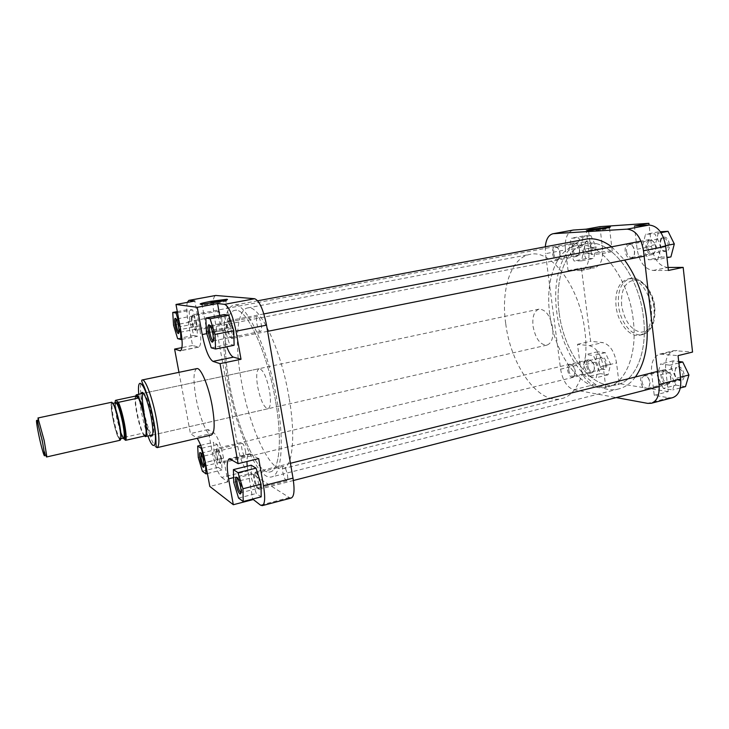 <?xml version="1.0" encoding="UTF-8"?>
<svg xmlns="http://www.w3.org/2000/svg" width="729" height="729" viewBox="0 0 729 729"><rect width="100%" height="100%" fill="white"/><g stroke="black" fill="none" stroke-linecap="round" stroke-linejoin="round"><path stroke-width="0.55" stroke-dasharray="3.65 2.73" d="M178.979 332.415L179.179 332.442C179.881 331.977 179.908 329.854 179.279 326.063C178.359 321.689 177.411 319.348 176.436 319.02L176.263 319.129M213.242 340.88L213.351 340.871C214.253 340.325 214.372 337.919 213.688 333.663C212.631 328.633 211.474 325.945 210.216 325.59L210.116 325.626M241.007 492.649L241.135 492.64C241.891 492.203 241.982 490.207 241.39 486.644C240.215 481.204 238.939 478.251 237.563 477.796L237.444 477.85M204.038 466.168L204.257 466.196C204.858 465.822 204.876 464.008 204.33 460.774C203.318 456.09 202.288 453.538 201.231 453.128L201.049 453.256M210.863 302.462C202.717 304.048 199.819 304.941 202.179 305.15L217.206 303.164C224.942 301.651 227.913 300.767 226.118 300.494L224.787 300.521M150.52 435.541C147.787 431.404 145.199 423.44 142.775 411.657C141.153 403.037 140.661 397.059 141.308 393.724M144.005 411.557C146.502 423.595 149.09 431.304 151.769 434.703L151.313 435.359M268.008 408.741L152.634 435.058C154.202 433.873 154.01 427.823 152.051 416.906C148.944 402.444 146.073 394.562 143.422 393.277L259.169 368.655C256.517 370.132 256.007 376.137 257.647 386.652C260.526 400.385 263.98 407.748 268.008 408.741C270.623 407.365 271.133 401.406 269.53 390.872C266.595 376.966 263.142 369.567 259.169 368.655M215.729 329.39C207.637 331.075 204.776 332.132 207.164 332.542L222.154 330.702C230.209 329.007 233.034 327.968 230.628 327.567L215.729 329.39M245.454 450.841C245.974 454.03 245.873 455.835 245.163 456.236C243.951 455.862 242.848 453.374 241.864 448.782C241.345 445.583 241.445 443.779 242.156 443.369C243.368 443.733 244.47 446.221 245.454 450.841M287.445 474.944C287.982 478.443 287.809 480.429 286.916 480.903C285.331 480.484 283.964 477.623 282.825 472.292C282.278 468.783 282.451 466.797 283.353 466.314C284.93 466.715 286.287 469.585 287.445 474.944M261.255 324.305C261.884 328.506 261.656 330.884 260.59 331.458C259.132 331.148 257.902 328.533 256.881 323.603C256.253 319.411 256.471 317.024 257.547 316.441C258.995 316.741 260.226 319.366 261.255 324.305M221.607 317.962C222.19 321.699 222.072 323.804 221.242 324.296C220.122 323.995 219.11 321.708 218.217 317.416C217.625 313.68 217.743 311.565 218.582 311.064C219.702 311.356 220.705 313.652 221.607 317.962M289.094 397.797C280.993 348.517 259.205 303.729 247.496 307.975C236.561 309.77 234.501 343.632 241.317 380.866C249.108 426.52 269.748 472.547 282.916 468.711C292.557 467.152 295.91 436.671 289.094 397.797M275.535 400.859C267.279 351.351 245.873 306.244 234.647 310.417C224.14 312.121 222.473 346.056 229.38 383.445C237.299 429.272 257.592 475.6 270.231 471.9C279.499 470.442 282.46 439.915 275.535 400.859C282.46 439.915 279.499 470.442 270.231 471.9C257.592 475.6 237.299 429.272 229.38 383.445C222.473 346.056 224.14 312.121 234.647 310.417C245.873 306.244 267.279 351.351 275.535 400.859M196.784 368.619C193.34 370.915 193.094 380.738 196.046 398.098C199.509 417.353 207.282 436.379 211.419 434.994M221.689 477.44L227.922 481.887L223.575 458.14C220.769 444.572 217.552 436.161 213.925 432.908L208.066 429.536L212.303 452.509C214.955 465.439 218.08 473.741 221.689 477.44L247.468 471.016C243.595 467.435 240.36 459.234 237.754 446.421L214.353 316.796C212.358 304.33 212.759 297.222 215.556 295.491M221.57 458.523L217.315 444.572L213.579 442.293L214.034 453.629L218.181 467.325L221.971 469.932L221.57 458.523L205.414 462.432L205.223 461.794M258.677 458.623L249.373 453.812C247.842 454.304 247.04 456.864 246.958 461.503M247.149 466.214L252.699 499.055M251.213 465.211L251.377 477.85L256.28 493.497L261.164 496.859M219.693 315.42L222.418 330.583L226.755 346.749M224.24 314.554L224.669 328.943L229.535 344.143L234.118 345.264M187.335 302.389C186.332 306.462 186.615 312.932 188.182 321.79L192.556 345.5L198.716 347.132C201.204 345.592 201.423 338.511 199.382 325.899L194.825 301.013M196.821 323.485L192.602 309.907L189.112 309.397L189.795 322.1L193.905 335.431L197.441 336.297L196.821 323.485L180.181 326.674L179.999 326.073M291.254 498.016L289.285 497.561L247.468 471.016M178.96 372.328L190.433 433.6L197.185 438.311M208.066 429.536L190.433 433.6M192.556 345.5L181.949 347.615M227.922 481.887L209.806 486.443M180.218 327.239L180.181 326.674M177.521 312.723L192.602 309.907M177.311 311.593L189.112 309.397M173.566 325.198L189.795 322.1M177.621 338.621L193.905 335.431M181.986 339.331L197.441 336.297M206.453 332.515L224.669 328.943M211.246 347.824L229.535 344.143M233.736 482.288L251.377 477.85M238.565 498.071L256.28 493.497M205.441 462.942L205.414 462.432M201.714 448.262L217.315 444.572M200.675 445.328L213.579 442.293M198.261 457.42L214.034 453.629M202.361 471.207L218.181 467.325M207.41 473.522L221.971 469.932M579.081 253.993L578.325 254.94C575.299 257.811 571.171 249.108 573.605 245.044L576.347 243.686C579.528 246.01 580.439 249.446 579.081 253.993M572.502 244.552C571.017 250.967 572.465 254.904 576.83 256.38L578.753 254.767C580.311 249.573 579.263 245.646 575.637 242.985L574.461 242.894L572.502 244.552M191.299 317.388C190.798 321.316 193.65 331.039 194.843 329.462L195.235 328.205C195.108 322.628 194.069 318.564 192.11 316.012L191.299 317.388M196.484 328.797L195.809 330.355C194.297 330.993 191.445 320.614 191.973 316.441L192.903 314.855C195.153 317.771 196.338 322.418 196.484 328.797M659.945 244.497C660.501 248.088 661.941 250.421 664.283 251.514C667.864 252.052 669.614 249.591 669.523 244.133C668.074 238.009 665.504 235.886 661.832 237.772C660.31 239.285 659.681 241.527 659.945 244.497M668.138 244.315C668.347 247.951 667.345 250.138 665.112 250.885L663.572 250.749C661.531 249.801 660.264 247.76 659.781 244.625L661.431 238.748L662.825 238.037C665.568 238 667.345 240.096 668.138 244.315M584.622 247.331C585.159 250.658 586.417 252.772 588.385 253.683C591.201 254.02 592.504 251.815 592.303 247.049C591.101 241.755 589.068 239.786 586.198 241.135C584.868 242.429 584.339 244.497 584.622 247.331M591.101 247.204C591.337 250.494 590.563 252.453 588.759 253.081L587.692 252.999C585.97 252.207 584.868 250.357 584.394 247.45L585.77 242.037L586.745 241.554C588.932 241.572 590.39 243.459 591.101 247.204M599.019 362.705C599.657 366.332 601.088 368.619 603.311 369.567C605.826 369.831 606.965 367.89 606.747 363.753C605.38 358.149 603.211 356.034 600.249 357.41L599.019 362.705M605.553 363.853C605.79 366.687 605.134 368.391 603.594 368.965L602.564 368.929C600.623 368.109 599.366 366.113 598.819 362.933L599.885 358.313L600.778 357.821C603.138 357.83 604.724 359.834 605.553 363.853M674.571 373.02C675.245 377.011 676.931 379.572 679.656 380.693C682.809 381.094 684.312 378.971 684.157 374.332C682.472 367.79 679.747 365.493 675.974 367.425L674.571 373.02M682.791 374.433C683.009 377.494 682.189 379.362 680.33 380.037L678.863 379.991C676.494 379.016 675.018 376.784 674.434 373.294L675.655 368.4L676.904 367.671C679.884 367.607 681.843 369.858 682.791 374.433M592.768 230.018C588.695 230.792 587.31 231.221 588.613 231.321L605.371 229.216L609.672 227.931L607.102 228.031M634.385 251.049C634.667 254.211 634.02 256.526 632.453 257.984C628.936 259.57 626.493 257.346 625.127 251.323C624.935 245.983 626.521 243.477 629.892 243.814C632.271 244.826 633.765 247.24 634.385 251.049M626.484 251.15C627.304 255.423 629.045 257.556 631.715 257.537L632.89 256.963C634.266 255.688 634.822 253.674 634.576 250.913C634.048 247.587 632.745 245.482 630.667 244.598L629.364 244.507C627.195 245.254 626.238 247.468 626.484 251.15M559.854 253.264C560.154 256.253 559.626 258.367 558.277 259.615C555.544 260.727 553.593 258.686 552.445 253.482C552.181 248.799 553.366 246.557 555.999 246.739C557.977 247.587 559.261 249.765 559.854 253.264M553.639 253.328C554.368 257.109 555.79 259.023 557.913 259.059L558.733 258.677L560.109 253.136C559.59 250.083 558.469 248.188 556.746 247.45L555.844 247.386C554.104 248.024 553.366 250.001 553.639 253.328M575.044 371.416L573.805 376.838C570.962 377.977 568.884 375.781 567.59 370.259C567.308 366.204 568.338 364.245 570.679 364.382C572.894 365.256 574.352 367.598 575.044 371.416M568.766 370.159C569.595 374.223 571.153 376.273 573.441 376.301L574.197 375.9L575.272 371.17C574.68 367.844 573.404 365.794 571.463 365.029L570.607 365.019C569.112 365.584 568.502 367.298 568.766 370.159M649.913 383.044L648.464 388.821C644.828 390.443 642.213 388.038 640.627 381.595C640.399 377.057 641.757 374.906 644.7 375.134C647.434 376.173 649.165 378.816 649.913 383.044M641.976 381.495C642.932 386.124 644.855 388.42 647.753 388.393L648.819 387.792L650.086 382.752C649.439 379.062 647.926 376.765 645.539 375.854L644.308 375.845C642.504 376.51 641.73 378.397 641.976 381.495M608.205 252.516C612.214 251.705 613.563 251.204 612.26 250.995C608.533 250.94 602.974 251.569 595.593 252.881C591.538 253.701 590.162 254.211 591.474 254.421C595.192 254.485 600.769 253.847 608.205 252.516M549.757 314.317C545.046 280.92 556.136 249.145 576.484 245.582C598.81 239.668 628.735 276.601 633.264 320.077C637.611 354.312 625.482 383.281 607.667 387.035C583.009 393.797 554.496 355.415 549.757 314.317C554.496 355.415 583.009 393.797 607.667 387.035C625.482 383.281 637.611 354.312 633.264 320.077C628.735 276.601 598.81 239.668 576.484 245.582C556.136 249.145 545.046 280.92 549.757 314.317M559.097 312.304C554.441 279.025 565.768 247.313 586.353 243.705C608.943 237.754 639.06 274.469 643.488 317.771C647.771 351.87 635.424 380.775 617.399 384.593C592.458 391.427 563.745 353.264 559.097 312.304C554.441 279.025 565.768 247.313 586.353 243.705C608.943 237.754 639.06 274.469 643.488 317.771C647.771 351.87 635.424 380.775 617.399 384.593C592.458 391.427 563.745 353.264 559.097 312.304M616.06 306.362C614.884 291.318 618.748 282.214 627.642 279.034C637.392 276.455 649.676 291.135 651.38 308.148C652.364 323.129 648.582 332.142 640.007 335.176C629.856 337.919 617.8 323.011 616.06 306.362M672.648 397.66L668.976 397.797L654.232 395.273L651.626 373.011C650.824 362.687 653.539 356.381 659.772 354.094L678.043 355.634M663.326 388.439L657.312 375.581L660.492 363.99L669.869 365.183L676.075 378.269L672.703 389.933L663.326 388.439L676.002 385.167L669.969 372.391L673.231 360.846L678.708 361.502M580.084 364.509L577.505 344.325L589.415 345.664C596.386 347.578 600.96 354.412 603.147 366.177L605.735 386.962L593.397 384.848C586.563 382.57 582.125 375.79 580.084 364.509L560.592 369.175L545.502 253.683L565.449 249.883C564.556 238.83 567.126 232.223 573.167 230.054M588.668 376.51L583.574 365.01L585.888 354.531L593.424 355.488L598.664 367.17L596.222 377.713L588.668 376.51L600.423 373.631L595.301 362.195L597.689 351.752L605.334 352.672L610.592 364.281L608.068 374.797L600.423 373.631M586.125 229.17L588.813 250.803C589.615 261.848 587.073 268.409 581.177 270.495L568.101 270.641L565.449 249.883M581.551 260.854L574.042 260.982L568.921 249.765L571.162 238.246L578.662 237.854L583.929 249.245L581.551 260.854L593.679 258.476L586.07 258.631L580.922 247.477L583.246 235.996L590.845 235.576L596.14 246.903L593.679 258.476M668.411 270.45L653.129 270.477C644.709 269.183 639.379 262.112 637.119 249.254L634.394 226.008M657.795 259.56L648.427 259.724L642.367 247.213L645.484 234.328L654.852 233.836L661.103 246.557L657.795 259.56L666.971 257.711M560.592 369.175C562.66 380.547 567.044 387.4 573.732 389.751L616.251 397.578M545.292 246.803L545.502 253.683M654.232 395.273L668.238 391.628L665.695 369.485C664.93 359.224 667.709 352.936 674.043 350.622L692.55 352.071M668.238 391.628L619.076 383.609L616.543 362.933C614.374 351.232 609.763 344.452 602.692 342.575L590.618 341.3L581.405 267.99L594.673 267.789C600.669 265.693 603.284 259.15 602.519 248.161L599.885 226.646M668.083 267.47L667.664 267.47C659.144 266.222 653.767 259.214 651.535 246.429L649.074 225.051M577.505 344.325L590.618 341.3M568.101 270.641L581.405 267.99M605.735 386.962L619.076 383.609M670.908 256.909L661.431 257.1L655.344 244.671L658.551 231.84L660.365 231.74M661.431 257.1L648.427 259.724M655.344 244.671L642.367 247.213M658.551 231.84L645.484 234.328M660.993 232.669L654.852 233.836M665.604 245.673L661.103 246.557M586.07 258.631L574.042 260.982M580.922 247.477L568.921 249.765M583.246 235.996L571.162 238.246M590.845 235.576L578.662 237.854M596.14 246.903L583.929 249.245M595.301 362.195L583.574 365.01M597.689 351.752L585.888 354.531M605.334 352.672L593.424 355.488M610.592 364.281L598.664 367.17M608.068 374.797L596.222 377.713M685.497 386.616L676.002 385.167M669.969 372.391L657.312 375.581M673.231 360.846L660.492 363.99M678.863 362.942L669.869 365.183M680.476 377.148L676.075 378.269M680.294 387.965L672.703 389.933M648.646 250.84C646.413 244.27 647.507 240.807 651.945 240.433L654.606 242.903C656.446 246.894 656.3 250.184 654.159 252.781C652.218 254.148 650.386 253.501 648.646 250.84M654.259 242.475L651.225 239.659L649.53 239.513C645.748 241.591 645.056 245.6 647.452 251.551C648.828 253.801 650.414 254.804 652.227 254.549L653.749 253.774C656.2 250.812 656.364 247.049 654.259 242.475M230.018 325.635L227.922 322.136C226.218 323.02 226.345 326.966 228.295 333.964C229.353 336.798 230.264 337.937 231.038 337.381C232.041 335.149 231.704 331.23 230.018 325.635M229.252 334.338C227.166 327.184 226.901 322.665 228.45 320.769L231.23 324.824C233.162 331.221 233.544 335.704 232.387 338.247L232.05 338.438C231.202 338.475 230.264 337.108 229.252 334.338M663.581 380.101C661.413 374.123 662.306 370.961 666.26 370.605L669.587 373.676C671.281 377.321 671.272 380.274 669.559 382.534C667.545 384.028 665.55 383.217 663.581 380.101M669.258 373.403L665.459 369.895L663.855 369.858C660.629 371.69 660.146 375.317 662.406 380.748C664.019 383.472 665.832 384.666 667.855 384.329L669.222 383.527C671.19 380.948 671.209 377.576 669.258 373.403M257.173 477.787L254.667 473.467C253.163 474.132 253.328 477.668 255.159 484.074C256.389 487.464 257.419 488.867 258.257 488.284C259.096 486.416 258.731 482.917 257.173 477.787M256.052 484.247C254.12 477.695 253.82 473.64 255.15 472.11L255.496 472.137C256.398 472.556 257.355 474.196 258.376 477.067C260.162 482.935 260.572 486.936 259.606 489.068L259.305 489.259C258.348 489.296 257.264 487.628 256.052 484.247M45.617 455.233L40.359 434.63C38.282 424.506 37.48 418.956 37.954 417.981M505.744 323.822C510.883 365.575 538.421 405.014 561.667 398.608C578.48 395.127 589.533 365.903 584.868 331.002C579.883 286.707 550.905 248.707 529.892 254.421C510.692 257.765 500.75 289.869 505.744 323.822M533.054 326.3C535.523 338.675 540.134 344.954 546.896 345.127C551.653 343.341 553.603 337.664 552.755 328.086C550.24 315.611 545.647 309.306 538.968 309.151C534.111 311.001 532.143 316.714 533.054 326.3M136.004 395.127C135.011 397.56 135.394 403.538 137.17 413.061C139.84 425.772 142.492 433.591 145.117 436.498M135.348 396.111C134.719 399.118 135.184 404.814 136.76 413.188C138.464 421.635 140.396 428.315 142.565 433.236L144.278 436.06M111.765 402.226C110.617 403.328 110.972 408.832 112.84 418.738C115.638 431.741 118.071 438.913 120.139 440.252M145.782 435.714L142.565 433.236L123.01 437.664C120.95 432.689 119.055 425.955 117.323 417.453C115.701 409.024 115.136 403.31 115.629 400.312M122.964 438.22L123.01 437.664M635.415 376.966C630.658 383.326 625.117 387.309 618.793 388.912C592.185 396.212 561.731 355.597 556.783 312.158C551.826 276.829 563.818 243.021 585.797 239.194M611.667 246.812L624.589 260.071M228.131 382.971C220.805 343.304 222.527 307.128 233.736 305.287C245.646 300.849 268.427 348.763 277.211 401.497C284.565 443.041 281.385 475.381 271.562 476.93C258.075 480.839 236.542 431.55 228.131 382.971M588.704 369.002C586.845 363.689 587.474 360.828 590.599 360.399L593.379 363.133C594.882 366.605 594.873 369.33 593.342 371.298C591.784 372.391 590.235 371.626 588.704 369.002M593.014 362.878L589.843 359.762L588.722 359.725C586.07 361.329 585.724 364.609 587.674 369.585C588.977 371.945 590.417 373.002 592.003 372.756L592.978 372.218C594.718 369.968 594.727 366.851 593.014 362.878M218.436 453.128L216.44 449.447C215.292 450.121 215.511 453.283 217.078 458.933C218.053 461.758 218.855 462.961 219.484 462.55C220.149 460.938 219.803 457.794 218.436 453.128M217.907 459.115C216.24 453.247 215.912 449.629 216.941 448.262L219.475 452.481C221.033 457.821 221.434 461.411 220.659 463.252L220.459 463.38C219.73 463.389 218.882 461.967 217.907 459.115M138.756 394.271L141.071 410.518C143.002 420.305 145.308 428.843 147.978 436.115M157.172 447.633C153.965 448.8 146.866 429.226 143.166 409.643C139.959 392.011 139.658 382.114 142.255 379.964M188.182 321.79L214.353 316.796M237.754 446.421L212.303 452.509M289.285 497.561L260.481 505.133M199.382 325.899L180.637 329.508M198.16 347.095L180.838 350.567M222.418 330.583L206.808 333.645M248.188 473.959L233.608 477.604M250.812 454.103L230.728 458.988M213.925 432.908L195.955 437.081M223.575 458.14L205.368 462.55M621.637 305.487C620.707 290.169 624.999 281.704 634.531 280.109C643.26 280.045 652.783 292.748 654.369 307.091C655.052 323.102 650.496 331.476 640.691 332.233C630.758 329.754 624.407 320.842 621.637 305.487M653.968 307.565C652.273 290.57 639.971 275.927 630.184 278.505C621.272 281.686 617.39 290.789 618.556 305.816C620.288 322.446 632.362 337.336 642.541 334.584C651.134 331.54 654.943 322.537 653.968 307.565M668.976 397.797L647.726 403.383M573.732 389.751L593.397 384.848M637.119 249.254L651.535 246.429M653.129 270.477L667.664 267.47M579.965 270.614L593.442 267.917M588.813 250.803L602.519 248.161M603.147 366.177L616.543 362.933M589.415 345.664L602.692 342.575M662.743 353.911L677.05 350.439M651.626 373.011L665.695 369.485M120.786 438.284L120.385 438.803C118.453 437.573 116.193 430.894 113.587 418.792C111.847 409.57 111.519 404.449 112.585 403.429L113.168 403.738M118.936 423.731C114.344 400.075 108.247 395.911 112.968 418.838C117.278 441.346 123.702 447.433 118.936 423.731M115.829 402.736C115.209 402.955 115.027 404.723 115.282 408.058M115.41 409.397L116.777 418.091L120.44 432.206M120.075 429.581L116.193 411.931M115.92 409.898L115.783 402.745M120.886 433.473C122.053 436.607 122.964 438.138 123.611 438.074M115.036 402.9C114.79 410.217 119.356 431.103 122.709 437.992M123.575 438.083L120.686 431.541M202.562 305.141L201.414 304.285M207.164 332.542L202.179 305.15M245.163 456.236L204.257 466.196M286.916 480.903L241.135 492.64M260.59 331.458L213.351 340.871M221.242 324.296L179.179 332.442M247.496 307.975L529.892 254.421M282.916 468.711L561.667 398.608M198.716 347.132L180.373 350.804M249.373 453.812L229.38 458.669M218.582 311.064L176.436 319.02M257.547 316.441L210.216 325.59M283.353 466.314L237.563 477.796M242.156 443.369L201.231 453.128M230.628 327.567L225.799 300.494M142.793 393.961L142.1 393.56M578.325 254.94L577.897 255.852M194.843 329.462L196.028 330.237M576.83 256.38L195.809 330.355M574.461 242.894L192.656 314.828M192.11 316.012L192.903 314.855M576.347 243.686L575.637 242.985M663.572 250.749L664.283 251.514M587.692 252.999L588.385 253.683M602.564 368.929L603.311 369.567M678.863 379.991L679.656 380.693M609.672 227.931L610.127 227.33M632.89 256.963L632.453 257.984M558.733 258.677L558.277 259.615M574.197 375.9L573.805 376.838M648.819 387.792L648.464 388.821M612.26 250.995L609.471 227.922M627.642 279.034L630.184 278.505C638.413 275.462 653.476 289.295 654.742 307.137C655.772 320.04 652.273 326.492 650.55 328.697C647.826 332.187 645.156 334.146 642.541 334.584L640.007 335.176M647.753 388.393L680.33 380.037M573.441 376.301L603.594 368.965M557.913 259.059L588.759 253.081M631.715 257.537L665.112 250.885M581.177 270.495L594.673 267.789M659.772 354.094L674.043 350.622M629.364 244.507L662.825 238.037M555.844 247.386L586.745 241.554M570.607 365.019L600.778 357.821M644.308 375.845L676.904 367.671M591.474 254.421L588.613 231.321M645.539 375.854L644.7 375.134M571.463 365.029L570.679 364.382M556.746 247.45L555.999 246.739M630.667 244.598L629.892 243.814M588.859 231.33L587.902 230.574M675.655 368.4L675.974 367.425M599.885 358.313L600.249 357.41M585.77 242.037L586.198 241.135M661.431 238.748L661.832 237.772M651.945 240.433L651.225 239.659M227.922 322.136L228.824 320.824M649.53 239.513L641.01 241.153M263.862 313.935L228.45 320.769M652.227 254.549L644.135 256.171M267.607 331.34L232.05 338.438M231.038 337.381L232.387 338.247M654.159 252.781L653.749 253.774M666.26 370.605L665.459 369.895M254.667 473.467L255.496 472.137M663.855 369.858L657.54 371.435M290.443 463.279L255.15 472.11M667.855 384.329L659.235 386.543M293.386 480.511L259.305 489.259M258.257 488.284L259.606 489.068M669.559 382.534L669.222 383.527M120.75 438.721L120.385 438.803C119.219 441.191 115.528 431.486 113.004 418.847C111.747 412.368 111.236 407.721 111.482 404.923L112.959 403.347M546.896 345.127L152.634 435.058M538.968 309.151L143.422 393.277M257.702 300.795L233.736 305.287M618.793 388.912L271.562 476.93M590.599 360.399L589.843 359.762M216.44 449.447L217.178 448.28M588.722 359.725L216.941 448.262M592.003 372.756L220.459 463.38M219.484 462.55L220.659 463.252M593.342 371.298L592.978 372.218"/><path stroke-width="1.09" d="M178.514 326.3C179.307 331.194 179.188 333.618 178.149 333.563C177.065 332.634 176.072 329.973 175.17 325.553C174.513 321.762 174.468 319.366 175.042 318.373C176.145 318.054 177.302 320.696 178.514 326.3M176.263 319.129L176.245 319.147C175.735 320.013 175.771 322.1 176.345 325.416C177.138 329.271 178.004 331.604 178.951 332.406L178.149 333.563M212.868 333.937C213.725 339.55 213.469 342.275 212.093 342.12C210.727 340.999 209.533 337.955 208.53 332.971C207.829 328.797 207.838 326.109 208.567 324.906C210.007 324.378 211.437 327.394 212.868 333.937M210.116 325.626L209.925 325.781C209.287 326.829 209.278 329.171 209.888 332.816C210.763 337.172 211.802 339.832 213.005 340.808L213.242 340.88M240.625 487.127C241.372 491.847 241.162 494.116 239.978 493.943C238.429 492.667 237.098 489.305 235.968 483.856C235.376 480.402 235.367 478.178 235.95 477.194C237.49 476.793 239.048 480.101 240.625 487.127M237.444 477.85L237.299 477.978C236.788 478.835 236.788 480.776 237.308 483.801C238.301 488.558 239.467 491.483 240.816 492.594L241.007 492.649M203.61 461.165C204.311 465.375 204.202 467.435 203.291 467.344C202.088 466.305 200.994 463.398 200.001 458.632C199.427 455.406 199.382 453.383 199.864 452.554C201.04 452.326 202.288 455.197 203.61 461.165M199.864 452.554L201.049 453.256L201.158 458.568C202.033 462.724 202.99 465.266 204.038 466.168L203.291 467.344M217.278 302.125L201.414 304.285C198.188 304.157 201.186 303.191 210.426 301.396L226.929 299.255C228.879 299.537 225.662 300.494 217.278 302.125M141.308 393.724L141.481 393.186C142.875 388.794 148.37 402.244 151.185 417.289C153.546 430.957 153.454 437.181 150.903 435.96L150.52 435.541M151.769 434.703L152.634 435.058L146.064 436.361C147.13 434.183 146.766 428.224 144.98 418.473C142.201 405.342 139.512 397.469 136.915 394.854L136.004 395.127M212.175 405.853C208.649 385.96 200.721 367.124 196.784 368.619L142.255 379.964C145.29 378.633 152.507 398.034 156.307 418.282C159.451 436.006 159.742 445.784 157.172 447.633L211.419 434.994C214.791 432.99 215.046 423.276 212.175 405.853M252.699 499.055L260.481 505.133L262.294 505.634C264.973 504.176 265.374 497.533 263.488 485.696L258.677 458.623L238.146 463.662L229.38 458.669C226.856 460.209 226.591 466.934 228.596 478.862L233.326 504.723L209.806 486.443L205.368 462.55C203.081 451.178 200.347 443.095 197.185 438.311M246.958 461.503L247.149 466.214M243.213 501.516L261.164 496.859L261.091 484.147L256.043 468.146L251.213 465.211L233.398 469.622L233.736 482.288L238.565 498.071L243.213 501.516L242.967 488.767L237.982 472.647L233.398 469.622M226.755 346.749C229.116 352.9 231.357 356.363 233.48 357.146L241.017 359.288L236.023 331.176C232.751 315.283 228.952 306.335 224.596 304.339L217.561 303.546L219.693 315.42M215.574 349.009L234.118 345.264L233.772 330.729L228.76 315.22L224.24 314.554L205.833 318.063L206.453 332.515L211.246 347.824L215.574 349.009L215.037 334.42L210.098 318.783L205.833 318.063M181.949 347.615L174.605 349.082L180.373 350.804C182.669 349.3 182.76 342.202 180.637 329.508L175.99 304.467L194.825 301.013L188.82 300.384L187.335 302.389M136.451 394.763L143.413 393.277L142.793 393.961C141.936 396.767 142.346 402.636 144.005 411.557M263.488 485.696L293.012 478.142L266.532 325.152L236.023 331.176M293.012 478.142C294.808 489.87 294.224 496.495 291.254 498.016L262.294 505.634M188.82 300.384L215.556 295.491L189.139 300.375M224.596 304.339L254.658 298.726L215.912 295.482M254.658 298.726C259.369 300.621 263.324 309.433 266.532 325.152M174.605 349.082L178.96 372.328M175.99 304.467L197.24 307.328L202.215 334.547C205.305 349.683 208.886 358.632 212.968 361.384L220.049 363.653L238.146 463.662M217.561 303.546L197.24 307.328M241.017 359.288L220.049 363.653M252.808 499.657L233.326 504.723M224.787 300.521L210.863 302.462M179.999 326.073L176.026 313.005L172.737 312.44L173.566 325.198L177.621 338.621L180.956 339.541L180.218 327.239M176.026 313.005L177.521 312.723M172.737 312.44L177.311 311.593M180.956 339.541L181.986 339.331M210.098 318.783L228.76 315.22M215.037 334.42L233.772 330.729M237.982 472.647L256.043 468.146M242.967 488.767L261.091 484.147M205.223 461.794L201.213 448.381L197.668 446.039L198.261 457.42L202.361 471.207L205.961 473.877L205.441 462.942M201.213 448.381L201.714 448.262M197.668 446.039L200.675 445.328M205.961 473.877L207.41 473.522M592.148 229.17L610.446 226.901L605.799 228.286L587.902 230.574C586.08 230.519 587.492 230.054 592.148 229.17M607.102 228.031L592.768 230.018M678.043 355.634L680.676 378.925C681.378 389.186 678.708 395.428 672.648 397.66L651.325 403.274C657.239 401.068 659.818 394.799 659.052 384.456L643.507 250.776C641.019 237.189 635.551 229.981 627.113 229.152L649.102 225.051C657.713 225.817 663.244 232.934 665.695 246.402L668.411 270.45L683.164 267.379L692.55 352.071L678.043 355.634M573.869 229.972L552.892 233.763L573.167 230.054L586.125 229.17L599.885 226.646L648.874 223.32L649.074 225.051L634.394 226.008L648.874 223.32M616.251 397.578L647.726 403.383L651.325 403.274M553.584 233.681L627.113 229.152M552.892 233.763C548.563 234.948 546.03 239.294 545.292 246.803M683.164 267.379L668.083 267.47M660.365 231.74L668.037 231.321L674.307 243.96L670.908 256.909L666.971 257.711M668.037 231.321L660.993 232.669M674.307 243.96L665.604 245.673M678.708 361.502L682.727 361.985L688.951 374.979L685.497 386.616L680.294 387.965M682.727 361.985L678.863 362.942M688.951 374.979L680.476 377.148M38.828 435.231C41.444 447.852 44.906 459.552 44.624 454.686L42.264 440.571L37.17 420.87C35.885 418.583 36.441 423.376 38.828 435.231M46.547 456.983L120.139 440.252C121.287 439.241 120.923 433.773 119.073 423.841C116.23 410.664 113.797 403.456 111.765 402.226L37.954 417.981L44.159 440.434L46.711 455.835L46.547 456.983L45.617 455.233M145.117 436.498L145.682 436.644M144.278 436.06L145.782 435.714C146.511 432.971 146.073 427.249 144.46 418.546C142.674 409.716 140.679 402.873 138.464 398.034L118.463 402.317C120.558 407.219 122.518 414.118 124.331 423.002C125.989 431.759 126.527 437.509 125.935 440.234L122.964 438.22M135.348 396.111L138.464 398.034L136.505 395.218L135.348 396.111L115.629 400.312L118.463 402.317M125.935 440.234L145.782 435.714M257.702 300.795L585.797 239.194C594.108 237.663 602.728 240.206 611.667 246.812M624.589 260.071C636.235 275.981 643.534 295.272 646.495 317.962C648.965 343.241 645.274 362.905 635.415 376.966M147.978 436.115C154.548 454.495 158.166 444.307 153.054 418.537C147.358 387.946 136.56 370.788 138.756 394.271M180.838 350.567L179.853 350.767M233.48 357.146L212.968 361.384M206.808 333.645L202.215 334.547M233.608 477.604L228.596 478.862M665.695 246.402L643.507 250.776M659.052 384.456L680.676 378.925M113.168 403.738C115.136 406.554 117.214 413.152 119.401 423.54C120.85 431.158 121.315 436.07 120.786 438.284M120.75 438.721L123.611 438.074C124.705 437.127 124.395 432.042 122.682 422.811C120.048 410.573 117.761 403.875 115.829 402.736L112.959 403.347M115.282 408.058L115.41 409.397M116.193 411.931L115.92 409.898M115.783 402.745C117.515 401.251 120.021 407.93 123.319 422.765C125.379 434.202 125.461 439.305 123.575 438.083M120.44 432.206L120.886 433.473M125.16 440.152C125.889 437.81 125.397 432.106 123.684 423.057C121.798 413.844 119.802 406.919 117.688 402.271M115.319 400.586L115.036 402.9M120.686 431.541L120.075 429.581M213.005 340.808L212.093 342.12M240.816 492.594L239.978 493.943M151.313 435.359L150.903 435.96M157.172 447.633C154.685 446.43 157.683 440.298 153.254 418.601C150.329 403.037 145.025 388.01 143.331 384.994C141.663 381.577 141.298 379.9 142.255 379.964M142.1 393.56L141.481 393.186M226.4 300.066L226.929 299.255M237.299 477.978L235.95 477.194M209.925 325.781L208.567 324.906M176.245 319.147L175.042 318.373M641.01 241.153L263.862 313.935M644.135 256.171L267.607 331.34M657.54 371.435L290.443 463.279M659.235 386.543L293.386 480.511M44.624 454.686L46.711 455.835M123.611 438.074C125.333 438.721 125.215 433.618 123.283 422.747C121.606 414.546 119.82 408.413 117.907 404.349C117.059 402.845 116.367 402.308 115.829 402.736M145.545 436.206L146.064 436.361M125.525 440.261C125.926 437.509 125.333 431.778 123.73 423.066C121.88 414.072 119.92 407.156 117.852 402.335M37.17 420.87L38.582 418.947"/></g></svg>
